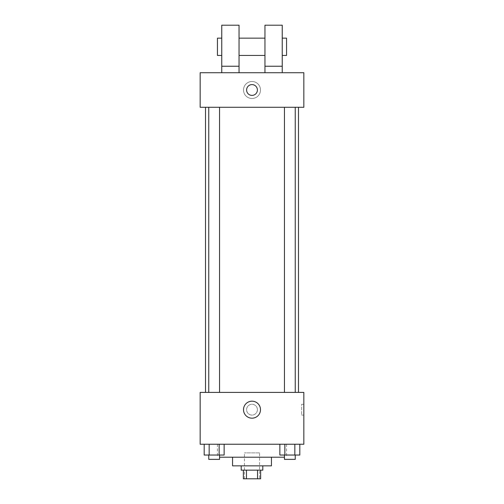 <?xml version="1.0" encoding="UTF-8"?>
<svg xmlns="http://www.w3.org/2000/svg" width="504" height="504" viewBox="0 0 504 504"><rect width="100%" height="100%" fill="white"/><g stroke="black" fill="none" stroke-linecap="round" stroke-linejoin="round"><path stroke-width="0.38" stroke-dasharray="2.52 1.89" d="M259.56 452.882L244.44 452.882L259.56 452.882L259.56 478.8L244.44 478.8L259.56 478.8M246.456 478.8L243.363 478.8L243.363 470.163L246.456 470.163L246.456 478.8L260.637 478.8L260.637 470.163L257.544 470.163L257.544 478.8M246.456 470.163L243.363 470.163M257.544 470.163L260.637 470.163M241.202 470.163L262.798 470.163M232.558 465.841L271.442 465.841M219.555 457.197L284.445 457.197M252 444.238L217.438 444.238L252 444.238M204.183 444.238L204.183 455.043L209.166 455.043L204.183 455.043L209.166 455.043L209.166 444.238L219.146 444.238L204.183 444.238L224.135 444.238L209.166 444.238L209.166 455.043L224.135 455.043L219.146 455.043L224.135 455.043L224.135 444.238L219.146 444.238L224.135 444.238L219.146 444.238L219.146 455.043L209.166 455.043L219.146 455.043L219.146 444.238L224.135 444.238L209.166 444.238L224.135 444.238M200.157 444.238L303.843 444.238L303.843 392.402L200.157 392.402L200.157 444.238M279.865 444.238L279.865 455.043L284.854 455.043L279.865 455.043L284.854 455.043L284.854 444.238L294.834 444.238L279.865 444.238L299.817 444.238L284.854 444.238L284.854 455.043L299.817 455.043L294.834 455.043L299.817 455.043L299.817 444.238L294.834 444.238L299.817 444.238L294.834 444.238L294.834 455.043L284.854 455.043L294.834 455.043L294.834 444.238L299.817 444.238L284.854 444.238L299.817 444.238M257.399 409.683A5.399 5.399 0 0 0 249.297 405.002A5.399 5.399 0 0 0 249.297 414.357A5.399 5.399 0 0 0 257.399 409.683A5.399 5.399 0 0 0 249.297 405.002A5.399 5.399 0 0 0 249.297 414.357A5.399 5.399 0 0 0 257.399 409.683M298.481 392.402L205.519 392.402L298.481 392.402M219.555 392.402L208.757 392.402L219.555 392.402L208.757 392.402L219.555 392.402L219.555 107.283L208.757 107.283L219.555 107.283M295.243 392.402L284.445 392.402L295.243 392.402L284.445 392.402L295.243 392.402L295.243 107.283L284.445 107.283L295.243 107.283M200.157 415.082L200.164 404.277L200.157 415.082M303.843 404.277L303.843 415.082L303.843 404.277L301.663 404.277L301.663 415.082L301.663 404.277M260.492 409.683A8.492 8.492 0 0 1 247.754 417.035A8.492 8.492 0 0 1 247.754 402.324A8.492 8.492 0 0 1 260.492 409.683M298.481 107.283L205.519 107.283L298.481 107.283M200.157 107.283L303.843 107.283L303.843 72.721L200.157 72.721L200.157 107.283M260.492 90.002A8.492 8.492 0 0 0 247.754 82.643A8.492 8.492 0 0 0 247.754 97.354A8.492 8.492 0 0 0 260.492 90.002A8.492 8.492 0 0 1 247.754 97.354A8.492 8.492 0 0 1 247.754 82.643A8.492 8.492 0 0 1 260.492 90.002M200.157 90.002L200.157 84.603L200.164 90.002M252 84.603A5.399 5.399 0 0 0 247.325 92.698A5.399 5.399 0 0 0 256.675 92.698A5.399 5.399 0 0 0 252 84.603M303.843 90.002L303.843 84.603L303.836 90.002M264.959 72.721L282.24 72.721L264.959 72.721L264.959 66.238L282.24 66.238L282.24 72.721M221.76 72.721L239.041 72.721L239.041 25.2L221.76 25.2L221.76 72.721L239.041 72.721M239.041 55.44L239.041 38.159L239.041 55.44M264.959 55.44L264.959 38.159L264.959 55.44M282.24 66.238L282.24 25.2L264.959 25.2L264.959 66.238M282.24 46.803L282.24 38.159L282.24 46.803M286.562 38.159L286.562 55.44M221.76 38.159L221.76 55.44L221.76 38.159M217.438 55.44L217.438 38.159M221.76 66.238L239.041 66.238M295.243 455.043L284.445 455.043L295.243 455.043L284.445 455.043L295.243 455.043L295.243 459.358L284.445 459.358L295.243 459.358L284.445 459.358L284.445 455.043M219.555 455.043L208.757 455.043L219.555 455.043L208.757 455.043L219.555 455.043L219.555 459.358L208.757 459.358L219.555 459.358L208.757 459.358L208.757 455.043M294.834 444.238L294.834 455.043M284.854 444.238L284.854 455.043M219.146 444.238L219.146 455.043M209.166 444.238L209.166 455.043M244.44 478.8L244.44 452.882M217.438 444.238L217.438 457.197M286.562 444.238L286.562 457.197M301.663 415.082L303.843 415.082M208.757 107.283L208.757 392.402M284.445 107.283L284.445 392.402"/><path stroke-width="0.76" d="M257.544 470.163L257.544 478.8L243.363 478.8L243.363 470.163M257.544 478.8L260.637 478.8L260.637 470.163M262.798 465.841L262.798 470.163L241.202 470.163L241.202 465.841M246.456 470.163L246.456 478.8M271.442 457.197L271.442 465.841L232.558 465.841L232.558 457.197M284.445 457.197L219.555 457.197M303.843 444.238L200.157 444.238L200.157 392.402L303.843 392.402L303.843 444.238M260.492 409.683A8.492 8.492 0 0 1 247.754 417.035A8.492 8.492 0 0 1 247.754 402.324A8.492 8.492 0 0 1 260.492 409.683M298.481 107.283L298.481 392.402M284.445 392.402L284.445 107.283M219.555 107.283L219.555 392.402M303.843 107.283L200.157 107.283L200.157 72.721L303.843 72.721L303.843 107.283M252 84.603A5.399 5.399 0 0 1 256.675 92.698A5.399 5.399 0 0 1 247.325 92.698A5.399 5.399 0 0 1 252 84.603M221.76 72.721L221.76 25.2L239.041 25.2L239.041 72.721M239.041 55.44L264.959 55.44M264.959 72.721L264.959 25.2L282.24 25.2L282.24 72.721M282.24 55.44L286.562 55.44L286.562 38.159L282.24 38.159M221.76 38.159L217.438 38.159L217.438 55.44L221.76 55.44M221.76 66.238L239.041 66.238M264.959 66.238L282.24 66.238M299.817 444.238L299.817 455.043L279.865 455.043L279.865 444.238M294.834 444.238L294.834 455.043M284.854 444.238L284.854 455.043M295.243 455.043L295.243 459.358L284.445 459.358L284.445 455.043M224.135 444.238L224.135 455.043L204.183 455.043L204.183 444.238M219.146 444.238L219.146 455.043M209.166 444.238L209.166 455.043M219.555 455.043L219.555 459.358L208.757 459.358L208.757 455.043M205.519 107.283L205.519 392.402M295.243 392.402L295.243 107.283M208.757 107.283L208.757 392.402M239.041 38.159L264.959 38.159"/></g></svg>

